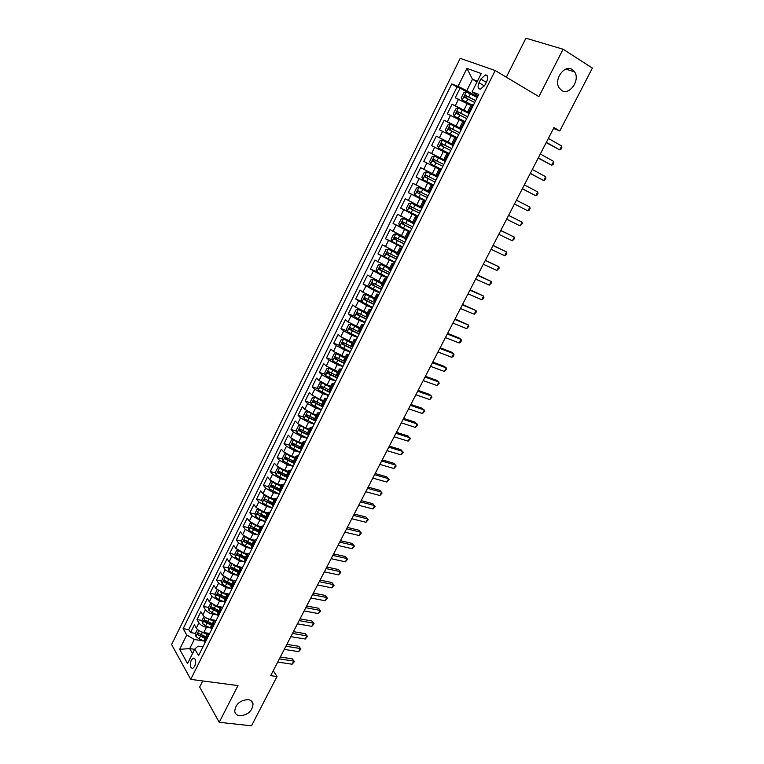 <?xml version="1.0" encoding="UTF-8"?>
<svg xmlns="http://www.w3.org/2000/svg" width="764" height="764" viewBox="0 0 764 764"><rect width="100%" height="100%" fill="white"/><g stroke="black" fill="none" stroke-linecap="round" stroke-linejoin="round"><path stroke-width="1.15" d="M248.099 699.604C250.907 700.044 252.559 701.495 253.056 703.959C252.34 711.103 247.918 715.047 239.772 715.772C236.897 715.362 235.207 713.882 234.72 711.341C235.522 704.169 239.982 700.254 248.099 699.604M572.341 69.572L574.624 71.902C580.468 80.144 569.39 95.872 561.607 90.419L559.143 87.898C553.442 79.59 564.663 63.985 572.341 69.572M194.696 666.313C196.329 661.223 195.813 658.492 193.149 658.11L191.248 660.182C189.615 665.253 190.131 667.984 192.805 668.376L194.696 666.313M202.727 680.944L199.662 687.037L219.211 722.314L251.49 725.8L277.017 676.532L273.245 670.716M460.205 58.341L171.613 644.539L190.733 679.368L495.196 70.546L460.205 58.341M495.196 70.546L538.878 96.627L563.097 49.221L525.918 38.2L506.312 77.183M470.834 105.461L455.277 97.811L460.071 88.137L468.829 93.132M469.516 112.957L452.097 104.238L466.479 112.232M452.097 104.238L447.332 113.855L462.822 121.533M454.847 137.51L439.434 129.804L444.171 120.244L461.255 129.508M446.93 153.383L431.593 145.657L436.292 136.154L453.424 145.198M423.791 161.414L440.981 170.114L423.791 161.414L428.461 151.969L445.632 160.793M435.929 175.453L420.678 167.688L416.036 177.076L433.274 185.566M428.126 191.095L412.952 183.312L408.329 192.643L425.605 200.922M420.362 206.652L405.264 198.841L400.67 208.114L417.984 216.193M412.656 222.114L397.614 214.273L393.059 223.489L403.659 228.302M404.987 237.48L390.022 229.62L385.486 238.779L393.173 242.178M397.375 252.75L382.468 244.872L377.96 253.973L384.588 256.819M389.802 267.935L374.971 260.027L370.483 269.081L376.929 271.774M382.277 283.024L367.503 275.097L363.053 284.093L369.404 286.672M374.79 298.027L362.852 292.173L360.092 290.081L355.661 299.02L361.916 301.493M367.35 312.944L355.441 307.118L352.72 304.97L348.317 313.861L354.486 316.229M359.959 327.766L348.069 321.978L345.385 319.772L341.011 328.615L347.104 330.879M352.605 342.501L340.744 336.752L338.099 334.498L333.744 343.284L339.77 345.452M345.299 357.16L333.467 351.44L330.86 349.129L326.534 357.867L332.474 359.939M338.032 371.724L326.228 366.042L323.649 363.674L319.352 372.364L325.235 374.35M330.812 386.202L327.097 384.97L319.027 380.558L316.497 378.132L312.218 386.775L318.034 388.675M323.63 400.603L319.906 399.41L311.874 394.988L309.372 392.515L305.123 401.1L310.872 402.924M316.487 414.919L312.762 413.754L304.76 409.332L302.296 406.811L298.075 415.349L303.766 417.087M309.391 429.148L305.657 428.031L297.683 423.6L295.267 421.021L291.055 429.511L296.69 431.183M307.844 434.487L308.637 435.213M302.334 443.292L298.59 442.213L290.654 437.782L288.267 435.155L284.084 443.597L289.661 445.192M299.517 448.01L300.309 448.239M295.315 457.359L291.571 456.318L283.664 451.877L281.314 449.203L277.16 457.598L282.68 459.126M291.361 461.523L293.051 461.991M288.343 471.35L284.59 470.337L276.711 465.897L274.391 463.175L270.265 471.522L275.737 472.973M283.349 475.007L286.147 475.752M281.4 485.255L277.647 484.281L269.807 479.84L267.515 477.061L263.408 485.36L268.832 486.754M275.489 488.463L279.318 489.447M274.505 499.083L270.743 498.147L262.931 493.697L260.677 490.88L256.599 499.121L261.976 500.458M267.744 501.881L272.519 503.065M267.648 512.835L263.886 511.928L256.102 507.477L253.877 504.612L249.818 512.806L255.157 514.076M260.123 515.261L265.767 516.607M260.83 526.511L257.057 525.632L249.303 521.182L247.116 518.259L243.086 526.425L248.376 527.628M252.827 528.65L258.385 529.92M254.059 540.1L250.267 539.26L242.551 534.8L240.402 531.839L236.382 539.957L241.634 541.103M245.75 542.01L250.592 543.07M247.383 553.633L243.525 552.811L235.828 548.351L233.717 545.343L229.716 553.413L234.93 554.511M238.893 555.342L242.914 556.192M240.832 567.108L236.811 566.286L229.152 561.826L227.07 558.77L223.098 566.793L228.264 567.833M232.132 568.617L235.35 569.266M234.414 580.516L230.145 579.685L222.505 575.216L220.452 572.121L216.508 580.096L221.636 581.089M225.447 581.824L227.882 582.292M228.178 593.876L223.508 593.007L215.906 588.538L213.882 585.396L209.957 593.332L215.047 594.268M218.829 594.965L220.529 595.28M222.248 607.208L216.909 606.263L209.336 601.784L207.35 598.604L203.444 606.492L208.505 607.38M212.258 608.039L213.395 608.239M216.174 620.416L210.358 619.432C206.958 618.668 204.437 617.178 202.804 614.963L200.846 611.735L196.959 619.575L201.992 620.416M205.736 621.046L206.433 621.161M553.499 128.476L559.792 130.95L553.967 127.569L270.695 675.643L277.017 676.532M480.833 79.093L478.999 82.77C477.395 86.867 477.901 88.987 480.518 89.14L484.978 84.995L486.821 81.29C488.435 77.193 487.938 75.073 485.321 74.91L480.833 79.093L486.315 82.302M202.976 646.86L198.105 646.115L194.791 649.028L198.583 655.655L478.78 94.402L472.123 91.823L478.035 95.901M194.791 649.028L187.562 663.553L179.655 649.324L186.741 634.989L183.131 628.686L451.734 83.935L458.047 86.38L466.938 68.397L481.234 73.525L472.123 91.823M204.122 616.462L201.973 620.339L202.403 623.424L205.612 625.831L210.797 627.989L206.433 627.311C203.043 626.556 200.531 625.057 198.898 622.832L196.959 619.575M209.661 633.471L203.826 632.535L206.433 627.311M217.559 614.963L212.975 614.18C209.575 613.396 207.054 611.907 205.411 609.701L203.444 606.492M224.234 601.822L219.545 600.972L211.962 596.503L209.957 593.332M230.957 588.595L226.163 587.688L218.542 583.219L216.508 580.096M237.719 575.311L232.81 574.337L225.16 569.868L223.098 566.793M244.528 561.951L239.495 560.91L231.817 556.44L229.716 553.413M251.394 548.523L246.218 547.406L238.511 542.937L236.382 539.957M258.299 535.02L252.979 533.816L245.244 529.366L243.086 526.425M265.251 521.449L259.779 520.16L252.015 515.71L249.818 512.806M272.271 507.802L266.626 506.427L258.824 501.977L256.599 499.121M272.271 481.883L270.733 481.769L268.67 485.923L269.243 488.845L279.261 494.06L273.502 492.608L265.671 488.158L263.408 485.36M286.166 480.231L280.417 478.713L272.567 474.272L270.265 471.522M293.109 466.307L287.379 464.741L279.49 460.3L277.16 457.598M300.099 452.307L294.379 450.684L286.452 446.243L284.084 443.597M307.128 438.23L301.417 436.55L293.462 432.118L291.055 429.511M314.205 424.068L308.494 422.33L300.51 417.898L298.075 415.349M321.31 409.819L315.608 408.024L307.606 403.602L305.123 401.1M328.463 395.494L322.771 393.641L314.73 389.22L312.218 386.775M335.663 381.083L329.981 379.173L321.902 374.761L319.352 372.364M342.893 366.586L337.23 364.619L329.112 360.207L326.534 357.867M350.179 352.003L344.516 349.979L336.37 345.576L333.744 343.284M357.495 337.344L351.851 335.253L343.676 330.85L341.011 328.615M364.858 322.589L359.223 320.441L351.01 316.048L348.317 313.861M372.269 307.749L366.644 305.543L355.661 299.02M379.727 292.822L374.102 290.549L363.053 284.093M387.224 277.809L381.608 275.47L370.483 269.081M394.759 262.701L377.96 253.973M402.351 247.507L385.486 238.779M409.981 232.218L393.059 223.489M417.66 216.833L400.67 208.114M425.386 201.362L408.329 192.643M433.159 185.795L416.036 177.076M445.689 160.688L440.169 157.852L443.33 151.511M453.587 144.873L448.086 141.97L451.257 135.591M461.523 128.963L456.041 125.993L459.24 119.566M460.071 88.137L457.053 86.962L188.784 629.593L190.522 632.592L195.508 633.385M203.826 632.535C200.435 631.79 197.924 630.3 196.31 628.065L194.381 624.79L190.522 632.592M428.461 151.969L440.169 157.852M436.292 136.154L448.086 141.97M444.171 120.244L456.041 125.993M470.137 111.716L468.084 110.981L469.889 112.222M473.422 105.136L471.35 104.439L468.084 110.981M465.228 121.543L463.194 120.779L459.957 127.282L461.972 128.085M457.092 137.854L455.096 137.023M453.74 144.568L451.868 143.479L453.845 144.348M448.993 154.061L447.045 153.153L443.846 159.581L445.775 160.516M440.952 170.171L439.052 169.188L440.962 170.152M439.052 169.188L435.862 175.577L437.753 176.579M432.968 186.177L431.097 185.127L433.045 186.024M431.097 185.127L427.935 191.477L429.779 192.547M425.023 202.078L423.199 200.97L425.166 201.792M423.199 200.97L420.047 207.283L421.862 208.419L415.005 205L413.534 207.951L410.172 206.309L409.59 208.247L419.455 213.232M417.134 217.893L415.349 216.718L417.345 217.463M415.349 216.718L412.216 222.983L413.993 224.186M409.284 233.603L407.537 232.361L409.571 233.039M407.537 232.361L404.433 238.597L406.161 239.858M401.492 249.217L399.782 247.918L401.835 248.52M399.782 247.918L396.697 254.116L398.388 255.443M393.746 264.745L392.075 263.379L394.157 263.914M392.075 263.379L389 269.53L390.652 270.924M386.04 280.168L384.407 278.745L386.517 279.204M384.407 278.745L381.36 284.857L382.974 286.309M378.39 295.496L376.795 294.016L378.925 294.417M376.795 294.016L373.758 300.099L375.334 301.608M370.779 310.738L369.222 309.191L371.38 309.525M369.222 309.191L366.204 315.236L367.751 316.812M363.215 325.894L361.697 324.28L363.884 324.547M361.697 324.28L358.698 330.296L360.207 331.92M355.699 340.945L354.209 339.283L356.425 339.483M354.209 339.283L351.23 345.252L352.701 346.942M348.222 355.919L346.78 354.19L349.014 354.324M346.78 354.19L343.819 360.13L345.252 361.878M340.801 370.788L339.388 369.012L341.651 369.088M339.388 369.012L336.437 374.914L337.841 376.719M333.419 385.581L332.034 383.748L334.326 383.757M332.034 383.748L329.112 389.611L330.478 391.474M326.075 400.279L324.729 398.388L327.049 398.34M324.729 398.388L321.825 404.223L323.153 406.142M318.779 414.9L317.471 412.952L319.81 412.837M317.471 412.952L314.577 418.748L315.876 420.716L308.026 417.077L307.625 415.912M311.521 429.425L310.251 427.42L312.61 427.248M304.311 443.865L303.069 441.812L305.457 441.582M303.069 441.812L300.214 447.542L301.446 449.624M297.148 458.228L295.935 456.118L298.352 455.822M295.935 456.118L293.099 461.819L294.293 463.949M290.024 472.505L288.849 470.337L291.275 469.984M288.849 470.337L286.022 476.001L287.178 478.188M282.938 486.697L281.792 484.481L284.246 484.07M281.792 484.481L278.984 490.106L280.111 492.341M275.89 500.802L274.782 498.539L277.256 498.071M274.782 498.539L271.994 504.135L273.092 506.417M268.89 514.831L267.811 512.51L270.313 511.985M267.811 512.51L265.032 518.078L266.101 520.418M261.928 528.774L260.877 526.406L263.399 525.823M260.877 526.406L258.117 531.945L259.158 534.332M255.004 542.641L253.992 540.224L256.532 539.585M253.992 540.224L251.241 545.725L252.254 548.16M248.128 556.421L247.135 553.957L249.704 553.27M247.135 553.957L244.413 559.429L245.387 561.912M241.281 570.125L240.326 567.614L242.904 566.869M240.326 567.614L237.614 573.057L238.559 575.588M234.481 583.753L233.555 581.194L236.152 580.401M233.555 581.194L230.852 586.609L231.769 589.187M227.71 597.305L226.822 594.698L229.439 593.848M226.822 594.698L224.138 600.084L225.017 602.71M220.987 610.78L220.118 608.125L222.763 607.227M220.118 608.125L217.453 613.473L218.303 616.147M214.302 624.178L213.462 621.476L216.126 620.521M213.462 621.476L210.807 626.795L211.638 629.517M207.646 637.501L206.843 634.75L209.517 633.748M206.843 634.75L204.198 640.041L205 642.811M477.051 81.929L472.467 79.265L466.794 90.696L458.047 86.38M477.557 96.847L466.794 90.696M563.097 49.221L592.386 68.072L559.792 130.95M219.211 722.314L237.976 685.585L190.733 679.368M477.452 81.108L472.467 79.265L466.938 68.397M194.629 649.352L189.73 648.617L192.538 653.554M204.112 641.015L194.266 639.487L189.73 648.617L179.655 649.324M457.053 86.962L451.734 83.935M461.79 128.438L459.957 127.282M445.737 160.583L443.846 159.581M310.251 427.42L307.376 433.188L308.007 434.544L310.891 428.766M188.784 629.593L183.131 628.686M186.741 634.989L194.266 639.487M546.193 142.601L559.678 149.859L546.346 142.314M561.683 146L561.807 147.691L561.005 149.228L559.678 149.859L561.683 146L548.361 138.408M477.242 97.496L466.327 91.995L463.7 92.893L461.303 97.735L462.315 100.084L471.273 104.572M462.315 100.084L471.216 104.697M475.705 100.571L465.362 95.376L464.674 97.372L474.731 102.51M466.059 98.021L467.453 96.455L475.638 100.705M538.19 158.091L551.675 165.244L538.305 157.871M553.671 161.405L553.814 163.057L553.012 164.594L551.675 165.244L553.671 161.405L540.31 153.994M530.235 173.485L543.72 180.543L530.311 173.342M545.697 176.723L545.859 178.337L545.066 179.865L543.72 180.543L545.697 176.723L532.307 169.484M522.318 188.794L535.803 195.746L522.356 188.718M537.78 191.955L537.961 193.531L537.168 195.04L535.803 195.746L537.78 191.955L524.343 184.888M529.91 207.092L530.101 208.629L529.318 210.138L527.943 210.864L514.459 204.007L527.943 210.864L529.91 207.092L516.435 200.197M469.182 113.635L458.304 108.144L455.707 109.004L453.319 113.817L454.313 116.185L463.672 120.893M454.313 116.185L463.213 120.769M467.654 116.691L457.33 111.515L456.662 113.502L466.689 118.621M458.094 114.189L459.068 112.47L467.606 116.787M461.169 129.679L450.34 124.198L447.771 125.01L445.393 129.785L446.367 132.182L457.187 137.663M446.367 132.182L457.158 137.721M459.661 132.716L449.356 127.55L448.697 129.536L458.696 134.626M450.187 130.262L451.085 128.486L459.622 132.783M438.469 148.092L449.251 153.554L438.469 148.092L437.514 145.666L439.873 140.91L442.346 140.165L438.44 148.025M442.346 140.165L453.214 145.618M451.705 148.636L441.42 143.498L440.78 145.466L450.76 150.537M442.356 146.249L443.158 144.415L451.686 148.674M445.307 161.462L434.535 156.009L432.023 156.725L429.683 161.452L430.619 163.897L441.363 169.35M434.649 162.188L435.27 160.23L443.798 164.47L433.856 159.409L432.911 161.309L442.862 166.351M508.566 215.41L522.079 222.143L520.131 225.886L506.608 219.201M508.595 215.362L522.079 222.143L522.289 223.642L520.131 225.886M426.713 171.766L437.438 177.21L426.713 171.766L424.23 172.444L421.9 177.143L422.817 179.607L433.522 185.05M428.136 178.604L435.012 182.071L426.923 177.955L427.439 175.959L425.701 175.099L425.09 177.047L428.136 178.604L426.656 181.584M435.948 180.189L425.701 175.099M500.745 230.537L514.296 237.098L512.357 240.822L498.796 234.309M500.812 230.422L514.296 237.098L514.525 238.569L512.357 240.822M429.645 192.815L418.93 187.428L416.476 188.059L414.164 192.729L415.062 195.231L425.739 200.655M418.93 187.428L429.626 192.862M428.146 195.832L417.908 190.752L417.316 192.69L427.21 197.695M427.238 197.647L419.159 193.578L419.646 191.592L417.908 190.752M492.971 245.578L506.561 251.977L504.632 255.673L491.042 249.322M493.066 245.397L506.561 251.977L506.799 253.4L506.035 254.88L504.632 255.673M420.783 207.789L411.194 202.995L408.769 203.587L406.467 208.228L407.346 210.749L417.994 216.164M411.194 202.995L415.005 205M419.503 213.146L411.433 209.116L411.911 207.13L410.172 206.309M420.391 211.37L413.534 207.951M485.245 260.524L498.863 266.76L496.953 270.446L483.325 264.248M485.379 260.276L498.863 266.76L499.131 268.154L496.953 270.446M412.293 222.84L403.516 218.475L401.119 219.02L398.827 223.632L399.687 226.182L410.297 231.587M403.516 218.475L412.235 222.945M412.675 226.812L402.475 221.77L401.912 223.699L411.758 228.665M411.815 228.551L403.764 224.549L403.516 223.002M477.567 275.393L491.223 281.458L489.313 285.125L475.657 279.089M477.729 275.078L491.223 281.458L491.5 282.814L489.313 285.125M404.633 238.196L395.876 233.86L393.498 234.367L391.225 238.951L392.075 241.519L402.647 246.915M395.876 233.86L404.567 238.33M405.006 242.169L394.826 237.146L394.281 239.065L404.089 244.002M404.166 243.859L396.134 239.886L395.857 238.387M469.927 290.167L483.622 296.079L481.721 299.717L468.026 293.844M470.127 289.785L483.622 296.079L483.908 297.397L483.154 298.848L481.721 299.717M397.022 253.447L388.284 249.15L385.935 249.608L383.671 254.173L384.502 256.761L395.036 262.147M388.284 249.15L396.946 253.61M397.395 257.43L387.224 252.426L386.689 254.336L396.478 259.254M396.564 259.082L388.542 255.138L388.255 253.677M462.335 304.855L476.058 310.604L474.177 314.233L460.444 308.513M462.564 304.406L476.058 310.604L476.364 311.893L474.177 314.233M389.459 268.613L380.73 264.344L378.409 264.774L376.165 269.3L376.977 271.917L387.482 277.284M380.73 264.344L389.363 268.813M389.821 272.605L379.67 267.62L379.145 269.52L388.914 274.419M389.01 274.219L381.007 270.303L380.701 268.871M454.79 319.457L468.542 325.053L466.67 328.654L452.909 323.096M455.048 318.951L468.542 325.053L468.867 326.314L466.67 328.654M381.943 283.692L373.224 279.452L370.941 279.844L368.706 284.342L369.489 286.977L379.966 292.345M373.224 279.452L381.828 283.912M382.286 287.684L372.163 282.718L371.648 284.609L381.389 289.489M381.503 289.26L373.51 285.373L373.195 283.969M374.465 298.686L365.765 294.474L363.502 294.818L361.286 299.297L362.06 301.952L372.488 307.309M365.765 294.474L374.341 298.934M374.799 302.678L364.695 297.731L364.199 299.612L373.911 304.473M374.035 304.215L366.061 300.357L365.727 298.982M367.035 313.584L358.297 309.41L356.119 309.707L353.904 314.157L354.658 316.84L365.068 322.179M358.354 309.41L366.892 313.861M367.36 317.576L357.275 312.648L356.788 314.529L366.472 319.362M366.615 319.075L358.66 315.245L358.316 313.899M447.284 333.983L461.074 339.426L459.212 342.998L445.412 337.602M447.58 333.41L458.973 337.908L461.074 339.426L461.408 340.639L460.663 342.071L459.212 342.998M439.825 348.422L453.644 353.703L451.791 357.266L437.963 352.013M440.15 347.782L451.562 352.156L453.644 353.703L453.988 354.888L453.253 356.31L451.791 357.266M432.405 362.776L446.252 367.904L444.409 371.447L430.552 366.348M432.768 362.079L444.209 366.328L446.252 367.904L446.615 369.06L444.409 371.447M359.643 328.396L350.924 324.251L348.766 324.509L346.569 328.931L347.314 331.633L357.686 336.972M350.982 324.251L359.491 328.692M359.968 332.397L349.902 327.479L349.425 329.351L359.08 334.164M359.242 333.858L351.297 330.048L350.943 328.73M425.023 377.044L438.908 382.029L437.075 385.543L423.189 380.596M425.414 376.289L436.884 380.415L439.29 383.146L437.075 385.543M352.299 343.122L343.599 339.006L341.47 339.226L339.283 343.628L340.009 346.35L350.342 351.669M343.657 339.006L352.137 343.447M352.615 347.123L342.568 342.224L342.1 344.087L351.736 348.881M351.908 348.546L343.981 344.765L343.619 343.475M417.698 391.235L431.603 396.067L429.788 399.572L415.864 394.768M418.118 390.414L429.607 394.415L431.994 397.156L429.788 399.572M337.736 354.152L334.212 353.856L332.034 358.23L332.741 360.971L343.046 366.281M338.242 354.41L344.994 357.753M336.37 353.675L344.822 358.106M344.908 361.582L335.272 356.883L334.823 358.736L344.43 363.511M344.612 363.148L336.704 359.395L336.332 358.135M410.402 405.34L424.345 410.029L422.53 413.515L408.587 408.855M410.851 404.462L422.368 408.348L424.746 411.089L422.53 413.515M330.086 368.582L326.992 368.401L324.834 372.746L325.521 375.516L335.797 380.816M331.328 369.203L337.736 372.307M329.131 368.258L337.554 372.689M336.819 375.745L328.453 371.562L327.584 373.309L337.172 378.056M337.363 377.674L329.465 373.94L329.093 372.708M403.153 419.369L417.125 423.915L415.32 427.372L401.348 422.864M403.631 418.433L415.177 422.196L417.545 424.937L415.32 427.372M322.57 382.965L319.82 382.859L317.671 387.186L318.34 389.965L328.587 395.255M324.538 383.958L330.526 386.775M321.93 382.754L330.325 387.186M329.15 390.022L321.252 386.049L320.393 387.787L329.952 392.515M330.153 392.104L322.274 388.408L321.892 387.195M395.943 433.322L409.943 437.724L408.148 441.162L394.148 436.798M396.459 432.328L408.014 435.967L410.373 438.717L408.148 441.162M315.14 397.28L312.686 397.232L310.547 401.53L311.206 404.337L321.415 409.619M317.967 398.674L323.353 401.157M314.768 397.165L323.134 401.587M321.797 404.328L313.66 400.346L313.24 402.179L322.771 406.897M322.991 406.458L315.131 402.781L314.739 401.597M388.771 447.188L402.8 451.448L401.024 454.866L386.985 450.645M389.315 446.138L400.899 449.662L403.249 452.412L401.024 454.866M307.796 411.538L305.59 411.529L303.47 415.797L304.11 418.624L314.291 423.896M307.653 411.49L315.99 415.922M311.693 413.391L316.22 415.463M314.634 418.634L306.545 414.661L306.125 416.495L315.637 421.184M381.647 460.978L395.695 465.104L393.928 468.504L379.87 464.416M382.22 459.871L393.823 463.28L396.163 466.03L393.928 468.504M297.043 432.758L300.529 425.739L298.543 425.739L296.432 429.989L297.053 432.835L307.204 438.087M300.615 425.777L308.885 430.161M305.113 427.85L309.124 429.683M307.539 432.854L299.459 428.9L299.058 430.724L308.541 435.394M308.026 434.563L300.959 431.288L300.558 430.151M374.561 474.692L388.637 478.675L386.88 482.055L372.794 478.111M375.162 473.527L386.785 476.832L389.115 479.572L386.88 482.055M367.513 488.33L381.618 492.178L379.861 495.54L365.755 491.729M368.143 487.107L379.794 490.297L382.105 493.047L379.861 495.54M360.503 501.891L374.627 505.606L372.889 508.948L358.755 505.271M361.162 500.621L372.832 503.696L375.134 506.436L372.889 508.948M293.424 439.902L291.523 439.873L289.432 444.094L290.043 446.959L300.156 452.202M293.701 440.064L301.818 444.323M298.409 442.155L302.076 443.817M300.481 446.997L292.421 443.053L292.029 444.868L301.264 449.423M300.405 448.411L293.93 445.412L293.529 444.304M286.338 453.978L284.552 453.911L282.47 458.113L283.072 460.998L293.147 466.231M286.844 454.274L294.799 458.4M291.667 456.347L295.066 457.865M293.471 461.064L285.43 457.13L285.039 458.935L293.634 463.194M293.089 462.296L286.939 459.46L286.538 458.371M279.29 467.969L277.628 467.883L275.556 472.056L276.138 474.96L286.185 480.184M280.016 468.408L287.818 472.4M284.934 470.433L288.095 471.846M286.5 475.046L278.468 471.121L278.086 472.926L286.204 476.956M285.975 476.173L279.996 473.432L279.586 472.362M353.531 515.375L367.685 518.957L365.956 522.28L351.793 518.737M354.219 514.048L365.908 517.008L368.2 519.759L365.956 522.28M273.235 482.456L280.875 486.315M278.22 484.433L281.162 485.742M279.567 488.95L271.554 485.035L271.182 486.83L278.984 490.727M279.022 490.03L273.092 487.317L272.681 486.276M346.598 528.793L360.78 532.231L359.061 535.535L344.87 532.136M347.314 527.408L359.032 530.254L361.305 533.014L359.061 535.535M265.299 495.712L263.886 495.578L261.832 499.704L262.386 502.645L265.757 504.947L272.376 507.85M266.493 496.428L273.97 500.153M271.516 498.338L274.276 499.551M272.672 502.779L264.678 498.863L264.315 500.659L271.927 504.469M272.146 503.82L264.315 500.659M339.703 542.125L353.913 545.439L352.204 548.724L337.984 545.448M340.448 540.692L352.185 543.433L354.448 546.184L352.204 548.724M258.356 509.454L257.067 509.311L255.033 513.418L255.568 516.369L258.929 518.68L265.528 521.564M259.789 510.314L267.113 513.914M264.841 512.157L267.419 513.293M265.815 516.521L257.84 512.615L257.487 514.401L265.003 518.164M265.309 517.534L257.487 514.401M332.846 555.39L347.085 558.57L345.376 561.836L331.146 558.694M333.62 553.9L345.376 556.536L347.63 559.286L345.376 561.836M251.452 523.111L250.296 522.958L248.271 527.045L248.787 530.015L252.13 532.336L258.719 535.201M253.123 524.123L260.285 527.599M258.194 525.899L260.61 526.95M258.996 530.187L251.041 526.291L250.688 528.077L258.184 531.82M258.509 531.171L250.688 528.077M326.037 568.578L340.286 571.625L338.595 574.881L324.337 571.864M326.83 567.041L338.605 569.572L340.849 572.322L338.595 574.881M319.257 581.691L333.534 584.613L331.843 587.85L317.566 584.966M320.078 580.105L331.872 582.531L334.107 585.281L331.843 587.85M331.872 582.531L334.107 585.281M312.514 594.736L326.811 597.534L325.139 600.752L310.833 597.992M313.364 593.093L325.168 595.414L327.403 598.174L325.139 600.752M325.168 595.414L327.403 598.174M244.585 536.691L243.554 536.538L241.548 540.597L242.054 543.586L245.368 545.926L251.948 548.762M246.495 537.846L253.505 541.198M251.566 539.546L253.839 540.53M252.216 543.777L244.279 539.89L243.936 541.666L251.404 545.4M251.748 544.722L243.936 541.666M237.747 550.185L236.859 550.032L234.854 554.072L235.35 557.08L238.654 559.429L245.215 562.247M239.906 551.493L246.753 554.731M244.977 553.117L247.097 554.034M245.473 557.29L237.556 553.413L237.222 555.18L244.671 558.904M245.015 558.207L237.222 555.18M230.948 563.603L230.203 563.46L228.207 567.471L228.684 570.498L231.969 572.857L238.521 575.655M233.354 565.064L240.049 568.177M238.406 566.611L240.412 567.471M238.779 570.727L230.871 566.859L230.547 568.626L237.976 572.331M238.33 571.615L230.547 568.626M305.81 607.714L320.126 610.379L318.464 613.587L304.139 610.942M306.679 606.024L318.512 608.239L320.727 610.99L318.464 613.587M318.512 608.239L320.727 610.99M223.575 576.81L224.177 576.925L223.575 576.81L221.598 580.802L222.057 583.839L225.323 586.208L231.54 588.853M226.832 578.549L233.373 581.557M231.855 580.019L233.813 580.85M232.113 584.088L224.224 580.229L223.909 581.987L231.311 585.692M231.683 584.947L223.909 581.987M299.135 620.616L313.479 623.166L311.827 626.346L297.473 623.835M300.042 618.869L311.884 620.989L314.09 623.749L311.827 626.346M311.884 620.989L314.09 623.749M216.986 590.085L215.018 594.048L215.467 597.114L218.714 599.492L224.53 601.936M220.347 591.966L226.736 594.86M225.342 593.351L227.3 594.182M225.485 597.372L217.616 593.523L217.301 595.28L224.692 598.966M225.074 598.202L217.301 595.28M292.507 633.451L306.87 635.868L305.218 639.038L290.855 636.641M293.433 631.656L305.294 633.671L307.491 636.431L305.218 639.038M305.294 633.671L307.491 636.431M210.768 603.369L208.477 607.227L208.916 610.302L212.144 612.699L217.597 614.982M213.901 605.298L220.137 608.087M218.867 606.606L220.872 607.447M218.896 610.589L211.045 606.75L210.74 608.497L218.103 612.174M218.494 611.381L210.74 608.497M285.908 646.21L300.29 648.512L298.657 651.663L284.265 649.39M286.863 644.367L298.743 646.287L300.93 649.047L298.657 651.663M298.743 646.287L300.93 649.047M207.483 618.553L213.605 621.247M212.411 619.785L214.522 620.664M212.335 623.73L204.513 619.89L204.208 621.638L211.552 625.305M211.953 624.494L204.208 621.638M279.347 658.902L293.748 661.089L292.125 664.222L277.714 662.063M280.321 657.011L292.22 658.835L294.398 661.595L292.125 664.222M292.22 658.835L294.398 661.595M197.446 629.469L195.508 633.366L195.918 636.479L199.117 638.885L204.103 640.958M201.104 631.732L207.13 634.349M205.984 632.888L208.247 633.824M205.822 636.794L198.01 632.974L197.714 634.703L205.038 638.36M205.449 637.529L197.714 634.703M210.358 619.432L212.975 614.18M216.909 606.263L219.545 600.972M223.508 593.007L226.163 587.688M230.145 579.685L232.81 574.337M236.811 566.286L239.495 560.91M243.525 552.811L246.218 547.406M250.267 539.26L252.979 533.816M257.057 525.632L259.779 520.16M263.886 511.928L266.626 506.427M270.743 498.147L273.502 492.608M277.647 484.281L280.417 478.713M284.59 470.337L287.379 464.741M291.571 456.318L294.379 450.684M298.59 442.213L301.417 436.55M305.657 428.031L308.494 422.33M312.762 413.754L315.608 408.024M319.906 399.41L322.771 393.641M327.097 384.97L329.981 379.173M334.326 370.454L337.23 364.619M341.594 355.843L344.516 349.979M348.909 341.155L351.851 335.253M356.263 326.381L359.223 320.441M363.664 311.511L366.644 305.543M371.113 296.556L374.102 290.549M378.6 281.515L381.608 275.47M386.135 266.378L389.162 260.304M393.718 251.155L396.764 245.043M401.348 235.837L404.404 229.687M409.017 220.433L412.102 214.245M416.733 204.933L419.837 198.707M424.498 189.338L427.62 183.073M432.309 173.638L435.451 167.335M464.044 109.911L467.262 103.446M455.363 105.594L458.562 99.139M196.31 628.065L198.898 622.832M202.804 614.963L205.411 609.701M209.336 601.784L211.962 596.503M215.906 588.538L218.542 583.219M222.505 575.216L225.16 569.868M229.152 561.826L231.817 556.44M235.828 548.351L238.511 542.937M242.551 534.8L245.244 529.366M249.303 521.182L252.015 515.71M256.102 507.477L258.824 501.977M262.931 493.697L265.671 488.158M269.807 479.84L272.567 474.272M276.711 465.897L279.49 460.3M283.664 451.877L286.452 446.243M290.654 437.782L293.462 432.118M297.683 423.6L300.51 417.898M304.76 409.332L307.606 403.602M311.874 394.988L314.73 389.22M319.027 380.558L321.902 374.761M326.228 366.042L329.112 360.207M333.467 351.44L336.37 345.576M340.744 336.752L343.676 330.85M348.069 321.978L351.01 316.048M355.441 307.118L358.402 301.15M362.852 292.173L365.832 286.166M370.311 277.131L373.3 271.086M377.808 262.004L380.825 255.921M385.352 246.782L388.389 240.67M392.944 231.473L396 225.323M400.584 216.069L403.65 209.88M408.272 200.569L411.357 194.352M415.998 184.983L419.102 178.719M423.772 169.302L426.895 162.999M431.603 153.516L434.745 147.175M439.472 137.644L442.633 131.265M447.389 121.667L450.579 115.249M469.287 111.363L472.572 104.792M461.131 127.712L464.388 121.18M453.023 143.966L456.261 137.472M444.963 160.115L448.181 153.669M436.951 176.159L440.15 169.751M428.986 192.117L432.166 185.748M421.079 207.961L424.24 201.639M413.219 223.718L416.361 217.434M405.407 239.38L408.52 233.125M397.633 254.937L400.737 248.73M389.917 270.408L393.002 264.229M382.248 285.784L385.304 279.643M374.618 301.064L377.664 294.961M367.035 316.258L370.062 310.194M359.51 331.347L362.518 325.321M352.013 346.359L355.002 340.362M344.574 361.276L347.544 355.317M337.172 376.108L340.123 370.187M329.819 390.843L332.751 384.961M322.503 405.503L325.426 399.648M315.236 420.066L318.139 414.25M300.825 448.945L303.69 443.196M293.682 463.251L296.537 457.541M286.576 477.481L289.413 471.799M279.519 491.624L282.336 485.98M272.5 505.692L275.307 500.076M265.528 519.673L268.317 514.086M258.585 533.568L261.355 528.019M251.69 547.396L254.45 541.877M244.833 561.139L247.574 555.648M238.015 574.795L240.736 569.342M231.234 588.385L233.946 582.961M224.492 601.889L227.185 596.503M217.788 615.326L220.471 609.959M211.131 628.676L213.786 623.348M204.504 641.961L207.149 636.66M484.443 85.931L478.999 82.77M466.26 92.014L462.287 100.017M467.797 98.89L466.269 101.965M470.299 93.876L468.762 96.952M467.453 96.455L465.639 95.424M458.238 108.163L454.293 116.118M459.766 115.03L458.247 118.086M462.249 110.045L460.73 113.101M459.441 112.575L457.617 111.573M450.273 124.217L446.338 132.124M451.782 131.074L450.273 134.111M454.255 126.108L452.737 129.154M451.476 128.6L449.652 127.617M443.855 147.013L442.356 150.03M446.31 142.085L444.801 145.103M443.55 144.52L441.726 143.565M434.477 156.018L430.59 163.84M435.967 162.856L434.477 165.855M438.412 157.957L436.912 160.965M435.681 160.345L433.856 159.409M426.646 171.785L422.788 179.55M430.562 173.734L429.072 176.723M426.923 177.955L425.09 177.047M418.873 187.447L415.033 195.164M420.343 194.257L418.873 197.217M422.759 189.415L421.279 192.385M419.159 193.578L417.316 192.69M411.137 203.014L407.327 210.683M412.608 209.813L411.137 212.755M411.433 209.116L409.59 208.247M403.449 218.485L399.667 226.115M404.91 225.275L403.459 228.207M407.288 220.49L405.837 223.422M403.764 224.549L401.912 223.699M395.809 233.87L392.047 241.453M397.261 240.65L395.819 243.554M399.629 235.895L398.178 238.807M396.134 239.886L394.281 239.065M388.217 249.159L384.483 256.694M389.659 255.93L388.227 258.815M392.018 251.203L390.576 254.097M388.542 255.138L386.689 254.336M380.673 264.354L376.958 271.85M382.105 271.115L380.673 273.989M384.445 266.416L383.012 269.291M381.007 270.303L379.145 269.52M373.166 279.462L369.47 286.911M374.599 286.213L373.176 289.069M376.919 281.544L375.496 284.399M373.51 285.373L371.648 284.609M365.708 294.484L362.031 301.885M367.131 301.217L365.717 304.053M369.442 296.575L368.019 299.421M366.061 300.357L364.199 299.612M358.297 309.41L354.639 316.773M359.701 316.134L358.297 318.96M362.002 311.521L360.589 314.348M358.66 315.245L356.788 314.529M350.924 324.251L347.295 331.566M352.328 330.965L350.934 333.772M354.611 326.371L353.207 329.188M351.297 330.048L349.425 329.351M343.599 339.006L339.99 346.283M344.994 345.71L343.599 348.499M347.257 341.145L345.872 343.943M343.981 344.765L342.1 344.087M336.313 353.675L332.722 360.904M337.698 360.36L336.322 363.139M339.951 355.823L338.576 358.612M336.704 359.395L334.823 358.736M329.074 368.258L325.502 375.439M330.449 374.933L329.074 377.693M332.693 370.425L331.318 373.185M329.465 373.94L327.584 373.309M321.873 382.754L318.33 389.898M323.239 389.42L321.873 392.161M325.474 384.932L324.108 387.682M322.274 388.408L320.393 387.787M314.72 397.165L311.187 404.271M316.076 403.822L314.72 406.543M318.292 399.362L316.936 402.093M315.131 402.781L313.24 402.179M307.606 411.49L304.091 418.557M308.952 418.137L307.606 420.849M311.158 413.706L309.802 416.418M308.026 417.077L306.125 416.495M301.866 432.367L300.529 435.069M304.062 427.964L302.716 430.667M300.959 431.288L299.058 430.724M293.481 439.93L290.024 446.883M294.828 446.52L293.491 449.203M297.005 442.146L295.668 444.829M293.93 445.412L292.029 444.868M286.462 454.055L283.052 460.921M287.827 460.596L286.5 463.261M289.995 456.242L288.668 458.906M286.939 459.46L285.039 458.935M279.49 468.093L276.119 474.883M280.865 474.587L279.548 477.233M283.024 470.252L281.696 472.906M279.996 473.432L278.086 472.926M272.557 482.055L269.224 488.769M273.942 488.492L272.633 491.128M276.091 484.185L274.773 486.83M273.092 487.317L271.182 486.83M265.662 495.941L262.367 502.569M267.066 502.32L265.757 504.947M269.195 498.042L267.887 500.668M258.805 509.741L255.558 516.292M260.218 516.072L258.929 518.68M262.338 511.823L261.04 514.43M251.996 523.464L248.778 529.939M253.419 529.748L252.13 532.336M255.52 525.517L254.231 528.115M245.215 537.111L242.035 543.51M246.648 543.347L245.368 545.926M248.749 539.136L247.46 541.724M238.473 550.682L235.341 557.004M239.925 556.87L238.654 559.429M242.007 552.687L240.727 555.247M231.778 564.176L228.675 570.421M233.24 570.307L231.969 572.857M235.302 566.153L234.032 568.702M225.113 577.594L222.047 583.763M226.583 583.677L225.323 586.208M228.646 579.542L227.376 582.082M218.485 590.935L215.458 597.037M219.965 596.971L218.714 599.492M222.018 592.864L220.758 595.385M211.895 604.2L208.906 610.226M213.395 610.197L212.144 612.699M215.429 606.1L214.178 608.612M205.344 617.398L202.393 623.348M206.853 623.338L205.612 625.831M208.878 619.27L207.636 621.762M198.831 630.51L195.909 636.402M200.349 636.412L199.117 638.885M202.355 632.372L201.123 634.846M253.056 703.959L251.117 700.75M574.624 71.902L565.837 69.104M194.524 658.31L193.149 658.11M451.868 143.479L455.096 137.014M487.575 76.238L485.321 74.91M467.1 96.35L465.362 95.376M459.068 112.47L457.33 111.515M451.085 128.486L449.356 127.55M443.158 144.406L441.42 143.498M435.27 160.23L433.532 159.342M403.793 222.381L402.475 221.77M395.895 237.623L394.826 237.146M388.131 252.827L387.224 252.426M380.472 267.954L379.67 267.62M372.889 283.014L372.163 282.718M365.373 297.998L364.695 297.721M357.905 312.887L357.275 312.648M350.495 327.699L349.902 327.479M343.132 342.425L342.568 342.224M335.816 357.074L335.272 356.883M328.549 371.629L328.023 371.457M321.329 386.106L320.823 385.944M314.147 400.498L313.66 400.346"/></g></svg>

